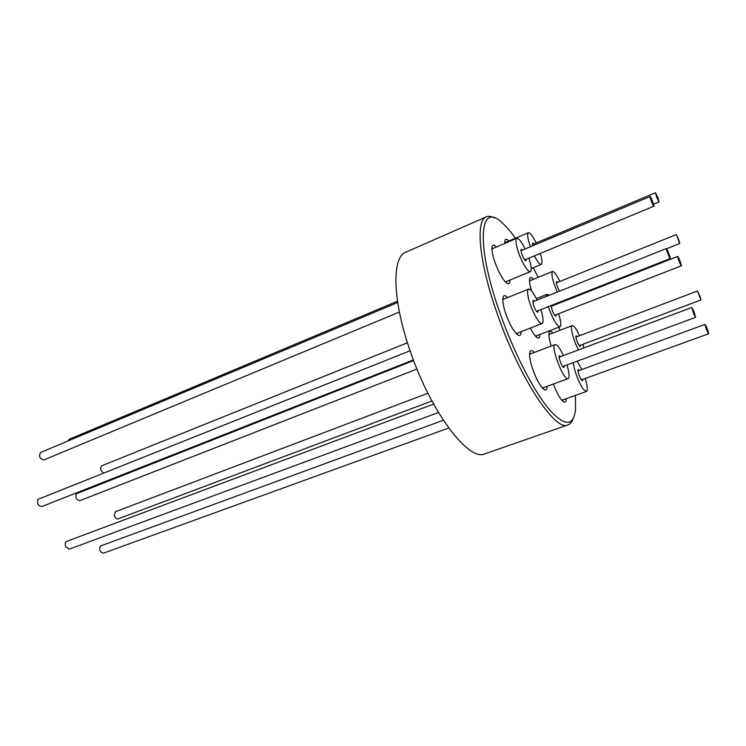 <?xml version="1.0" encoding="UTF-8"?>
<svg xmlns="http://www.w3.org/2000/svg" width="746" height="746" viewBox="0 0 746 746"><rect width="100%" height="100%" fill="white"/><g stroke="black" fill="none" stroke-linecap="round" stroke-linejoin="round"><path stroke-width="1.12" d="M515.458 238.216C510.786 231.689 506.413 226.616 502.328 222.989C479.557 200.646 475.221 243.634 500.053 313.283C513.612 351.87 533.203 390.018 548.534 408.64C564.386 426.572 573.394 426.871 575.539 409.563L575.446 395.408M559.966 330.31L558.875 327.177M573.04 418.851C571.902 422.096 570.214 424.129 567.986 424.931C555.518 432.204 519.375 377.989 497.312 313.991C478.932 262.21 475.258 220.303 486.336 216.853C488.518 215.92 491.138 216.265 494.178 217.879M509.994 280.03C509.956 283.928 508.613 284.748 505.965 282.492C502.17 278.603 498.514 271.926 494.999 262.461C492.864 256.288 491.847 251.495 491.95 248.092C492.239 244.585 493.768 244.212 496.519 246.963M493.442 248.269L491.95 248.073M495.055 245.956L493.964 245.173M504.809 243.438L504.781 241.741C505.061 238.673 506.441 238.422 508.931 240.995M506.04 242.226L504.772 241.974M531.6 290.921C530.089 285.998 529.399 282.268 529.548 279.731C529.837 276.925 531.143 276.766 533.446 279.256M530.658 280.393L529.52 280.095M551.229 346.041C549.494 340.493 548.72 336.306 548.897 333.481C549.233 330.646 550.557 330.497 552.861 333.042M550.026 334.133L548.879 333.816M547.21 386.251C547.042 390.223 545.615 390.988 542.92 388.545C539.498 384.917 536.188 378.744 532.989 370.025C530.546 362.929 529.418 357.427 529.604 353.511C530.005 349.93 531.59 349.576 534.35 352.448M531.171 353.651L529.613 353.418M521.156 331.672C521.016 335.765 519.533 336.558 516.698 334.049C512.978 330.17 509.415 323.624 506.021 314.411C503.737 307.772 502.664 302.587 502.795 298.857C503.149 295.08 504.772 294.642 507.672 297.533M504.455 298.838L502.813 298.652M567.986 424.931L484.937 453.792C468.805 462.194 430.041 411.177 409.517 349.072C392.265 298.857 391.92 256.922 405.815 252.176L486.336 216.853M539.918 334.488C539.862 338.19 538.621 338.973 536.188 336.847C534.416 335.15 532.467 332.231 530.341 328.091M538.127 277.353L533.259 267.73M521.249 275.405L519.962 275.936M566.233 398.7C566.139 402.374 564.899 403.129 562.512 400.975C559.472 397.767 556.423 392.107 553.364 384.004M516.847 334.189L517.92 332.93M542.985 388.61L544.002 387.416M562.4 400.863L563.211 399.781M505.984 282.501L506.898 281.298M536.094 336.754L536.906 335.644M522.48 250.096L521.277 249.248C520.689 249.863 521.025 251.868 522.293 255.272C523.813 258.862 525.035 260.69 525.949 260.746L526.219 259.291M528.867 258.191C531.357 265.958 531.851 270.453 530.331 271.675C527.683 271.535 524.149 266.247 519.729 255.813C516.045 245.919 515.066 240.091 516.792 238.338C518.712 238.123 521.491 241.676 525.128 248.987M577.208 336.614L576.154 335.784C574.774 335.97 578.523 346.219 580.071 346.498L580.509 345.193M578.467 349.911C573.469 340.586 569.739 325.993 572.191 325.62L572.853 325.657C574.625 326.599 576.835 329.956 579.511 335.737M582.812 344.326L583.848 347.897M552.59 305.739L552.096 305.179M551.163 305.543L552.143 310.066C553.625 313.917 554.865 315.931 555.845 316.099L556.106 314.7M558.623 313.721C560.973 321.274 561.421 325.62 559.976 326.757C557.141 326.291 553.56 320.454 549.242 309.236L548.375 306.643M546.398 296.404L547.228 294.278L549.28 295.248M554.8 304.107L555.108 304.75M533.791 243.905L532.681 243.084L532.719 245.798M530.425 246.758C528.364 240.874 527.459 236.641 527.711 234.048L528.41 232.705C530.164 232.538 532.756 235.932 536.178 242.898M540.309 253.435C541.615 257.706 542.183 260.867 542.016 262.909L541.288 264.42C539.787 264.69 537.474 261.855 534.36 255.906M534.295 301.225L533.045 300.349L533.203 304.247C534.807 309.105 536.309 311.763 537.726 312.22L538.043 310.718M540.869 309.609L541.624 312.089C543.424 318.747 543.592 322.552 542.118 323.512C539.656 325.042 532.019 311.651 528.989 300.312C527.245 293.738 527.096 290.007 528.532 289.103C530.583 288.889 533.446 292.553 537.12 300.097M579.325 370.436L578.206 369.568C577.684 371.928 578.756 375.425 581.423 380.068L582.44 380.786L582.719 379.416M585.228 378.502C587.475 386.064 587.876 390.391 586.421 391.482L583.531 389.449C579.409 384.414 573.655 369.298 573.31 362.612M577.199 361.176L581.833 369.512M557.616 282.352L556.563 281.55C556.022 282.51 556.619 284.981 558.362 288.963L559.584 291.145M557.29 292.059C552.544 280.841 550.958 273.987 552.534 271.488C554.101 271.33 556.451 274.435 559.565 280.804L559.873 281.447M565.44 299.911L565.421 300.685M563.155 301.58L562.605 301.03M560.638 356.579L559.304 355.777C557.905 356.784 562.456 368.328 563.901 367.433L564.218 365.978M566.979 364.953C569.105 372.021 569.608 376.478 568.517 378.325L568.107 378.623C563.92 381.262 550.632 347.431 554.81 344.764L555.127 344.568C557.113 344.41 559.873 348.074 563.398 355.553M676.519 234.981C678.366 238.617 679.419 241.462 679.681 243.513L676.519 234.981M103.722 472.927L103.48 472.88C100.449 470.614 99.833 468.274 101.624 465.83L407.456 342.768M704.97 324.566L705.026 324.389C706.509 326.589 707.74 329.648 708.7 333.565L708.644 333.76C707.152 331.541 705.93 328.473 704.97 324.566M448.691 427.999L103.461 553.159C100.02 552.236 98.985 549.858 100.346 546.025L443.329 420.25M657.776 197.392L659.082 201.933L656.713 197.289L655.417 192.748L657.776 197.392M68.212 440.895L69.303 439.245L397.525 301.207M700 296.311L700.942 299.957L697.463 291.005L700 296.311M431.925 400.994L117.999 518.89C116.348 519.113 115.117 517.92 114.306 515.318L115.36 511.747L427.906 393.226M670.356 258.219L670.29 258.536C668.733 256.382 667.4 253.164 666.299 248.866L666.365 248.558C667.912 250.693 669.246 253.91 670.356 258.219M413.396 359.908L41.785 506.562C38.065 505.891 36.796 503.485 37.999 499.354L410.095 350.751M677.638 256.717L677.685 256.41C679.093 258.405 680.333 261.417 681.415 265.473L681.368 265.8C679.951 263.795 678.711 260.774 677.638 256.717M416.967 369.037L79.841 500.659C76.456 499.979 75.271 497.694 76.297 493.787L413.629 360.542M653.925 206.176L653.916 206.176C653.393 206.679 649.337 196.534 650.055 196.506L650.064 196.506C650.596 196.021 654.615 206.083 653.925 206.176L524.746 259.906M399.418 312.033L43.828 459.928C39.687 458.734 38.605 456.254 40.592 452.486L397.721 302.494M693.556 313.506L691.803 307.511L693.873 311.371L695.617 317.348L693.556 313.506M438.471 412.51L69.387 549.103L65.816 546.846C64.762 544.188 65.033 542.37 66.618 541.391L433.622 404.099M516.792 238.338L491.931 248.912M530.331 271.675L505.387 281.913M572.191 325.62L548.86 334.581M559.976 326.757L535.525 336.176M547.228 294.278L536.393 298.605M528.41 232.705L504.772 242.767M541.288 264.42L531.208 268.569M528.532 289.103L502.776 299.51M542.118 323.512L516.232 333.583M586.421 391.482L561.85 400.266M552.534 271.488L529.529 280.85M555.127 344.568L529.576 354.257M568.107 378.623L542.398 388.004M679.681 243.513L666.607 248.726M676.184 234.645L556.357 282.855M705.026 324.389L577.926 370.949M708.644 333.76L581.311 379.919M659.082 201.933L653.58 204.218M655.417 192.748L532.457 244.464M700.942 299.957L579.222 345.668M697.463 291.005L575.921 337.099M670.29 258.536L536.467 311.343M666.365 248.558L532.719 301.85M677.685 256.41L551.191 306.298M681.368 265.8L554.707 315.25M650.064 196.506L521.006 250.712M691.803 307.511L559.108 357.157M695.617 317.348L562.68 366.547"/></g></svg>
